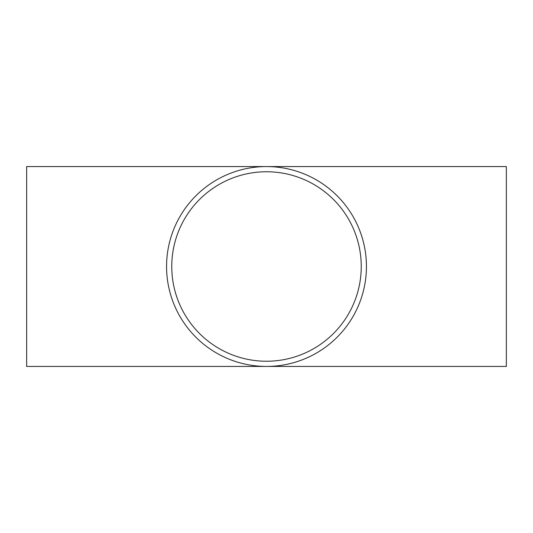 <?xml version="1.0" encoding="UTF-8"?>
<svg xmlns="http://www.w3.org/2000/svg" width="533" height="533" viewBox="0 0 533 533"><rect width="100%" height="100%" fill="white"/><g stroke="black" fill="none" stroke-linecap="round" stroke-linejoin="round"><path stroke-width="0.8" d="M506.35 266.5L506.35 366.438L26.65 366.438L26.65 166.562L506.35 166.562L506.35 266.5M171.759 266.5A94.741 94.741 0 0 0 313.87 348.549A94.741 94.741 0 0 0 313.87 184.451A94.741 94.741 0 0 0 171.759 266.5M166.562 266.5A99.938 99.938 0 0 0 316.469 353.046A99.938 99.938 0 0 0 316.469 179.954A99.938 99.938 0 0 0 166.562 266.5"/></g></svg>
